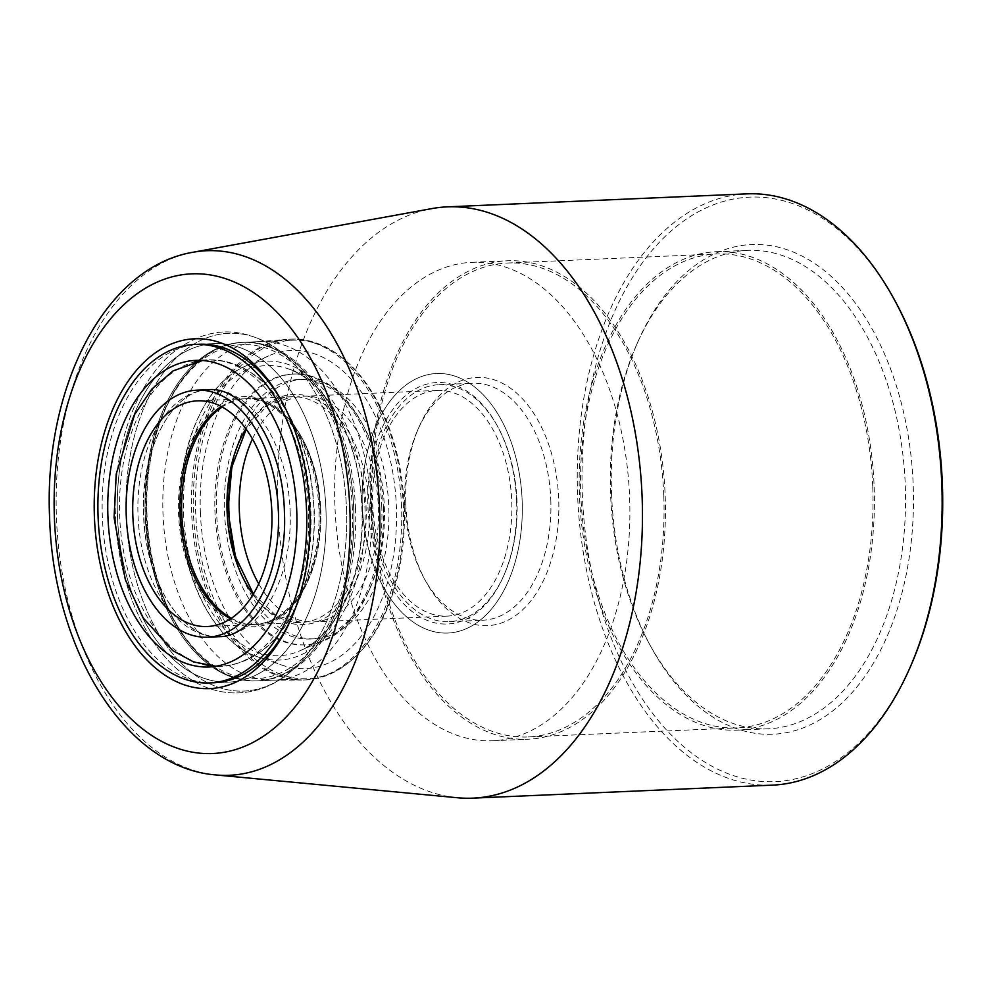 <?xml version="1.0" encoding="UTF-8"?>
<svg xmlns="http://www.w3.org/2000/svg" width="992" height="992" viewBox="0 0 992 992"><rect width="100%" height="100%" fill="white"/><g stroke="black" fill="none" stroke-linecap="round" stroke-linejoin="round"><path stroke-width="0.74" stroke-dasharray="4.96 3.72" d="M199.243 344.236L214.359 343.579L199.243 344.236A169.421 104.296 -92.5 0 0 102.312 516.175A169.421 104.296 -92.5 0 0 213.937 682.756L229.053 682.099A169.421 104.296 87.5 0 1 117.428 515.518A169.421 104.296 87.5 0 1 214.359 343.579A169.421 104.296 87.5 0 1 325.971 510.173A169.421 104.296 87.5 0 1 229.053 682.099A169.421 104.296 87.5 0 1 117.428 515.518A169.421 104.296 87.5 0 1 214.359 343.579A169.421 104.296 87.5 0 1 325.971 510.173A169.421 104.296 87.5 0 1 229.053 682.099L213.937 682.756M291.772 617.421A169.421 104.296 -92.5 0 0 292.566 615.635A169.421 104.296 -92.5 0 0 310.856 510.83A169.421 104.296 -92.5 0 0 283.39 404.29A169.421 104.296 -92.5 0 0 282.447 402.591M405.79 503.502A124.236 76.483 -92.5 0 0 425.928 581.622A124.236 76.483 -92.5 0 0 512.219 617.818A124.236 76.483 -92.5 0 0 558.719 499.571A124.236 76.483 -92.5 0 0 502.845 383.507A124.236 76.483 -92.5 0 0 419.194 426.634A124.236 76.483 -92.5 0 0 405.79 503.502M550.796 499.856A118.594 73.011 87.5 0 1 482.943 620.211A118.594 73.011 87.5 0 1 424.043 578.175A118.594 73.011 87.5 0 1 404.81 503.601A118.594 73.011 87.5 0 1 417.62 430.23A118.594 73.011 87.5 0 1 472.663 383.247A118.594 73.011 87.5 0 1 550.796 499.856M383.371 507.309A135.532 83.44 87.5 0 1 368.739 591.158A135.532 83.44 87.5 0 1 277.487 638.203A135.532 83.44 87.5 0 1 216.541 511.587A135.532 83.44 87.5 0 1 267.257 382.602A135.532 83.44 87.5 0 1 361.398 422.084A135.532 83.44 87.5 0 1 383.371 507.309M224.465 511.302A129.89 79.955 -92.5 0 0 310.037 639.022A129.89 79.955 -92.5 0 0 370.326 587.562A129.89 79.955 -92.5 0 0 384.338 507.21A129.89 79.955 -92.5 0 0 363.295 425.531A129.89 79.955 -92.5 0 0 298.766 379.49A129.89 79.955 -92.5 0 0 224.465 511.302M516.609 501.369A120.85 74.4 87.5 0 1 503.564 576.129A120.85 74.4 87.5 0 1 422.195 618.078A120.85 74.4 87.5 0 1 367.858 505.176A120.85 74.4 87.5 0 1 413.081 390.166A120.85 74.4 87.5 0 1 497.029 425.37A120.85 74.4 87.5 0 1 516.609 501.369M371.02 505.064A118.594 73.011 -92.5 0 0 449.153 621.674A118.594 73.011 -92.5 0 0 504.196 574.69A118.594 73.011 -92.5 0 0 517.006 501.32A118.594 73.011 -92.5 0 0 497.773 426.758A118.594 73.011 -92.5 0 0 438.873 384.71A118.594 73.011 -92.5 0 0 371.02 505.064M611.518 493.247A245.086 150.883 -92.5 0 0 651.248 647.367A245.086 150.883 -92.5 0 0 821.488 718.766A245.086 150.883 -92.5 0 0 913.21 485.51A245.086 150.883 -92.5 0 0 802.987 256.556A245.086 150.883 -92.5 0 0 637.98 341.62A245.086 150.883 -92.5 0 0 611.518 493.247M905.287 485.795A239.444 147.399 87.5 0 1 768.292 728.798A239.444 147.399 87.5 0 1 649.363 643.92A239.444 147.399 87.5 0 1 610.551 493.359A239.444 147.399 87.5 0 1 636.393 345.216A239.444 147.399 87.5 0 1 747.534 250.356A239.444 147.399 87.5 0 1 905.287 485.795M910.817 665.744A292.528 180.085 87.5 0 1 713.868 767.275A292.528 180.085 87.5 0 1 582.316 494.004A292.528 180.085 87.5 0 1 691.784 215.599A292.528 180.085 87.5 0 1 894.982 300.824M746.864 193.862A295.914 182.168 -92.5 0 0 577.567 494.165A295.914 182.168 -92.5 0 0 772.52 785.131M872.774 487.184A237.187 146.01 87.5 0 1 737.068 727.892A237.187 146.01 87.5 0 1 580.816 494.673A237.187 146.01 87.5 0 1 716.509 253.964A237.187 146.01 87.5 0 1 872.774 487.184M663.797 496.248A237.187 146.01 87.5 0 1 528.104 736.957A237.187 146.01 87.5 0 1 371.839 503.738A237.187 146.01 87.5 0 1 507.532 263.029A237.187 146.01 87.5 0 1 663.797 496.248M665.186 496.211A239.444 147.399 87.5 0 1 528.203 739.214A239.444 147.399 87.5 0 1 370.45 503.775A239.444 147.399 87.5 0 1 507.445 260.772A239.444 147.399 87.5 0 1 665.186 496.211M629.622 497.761A239.444 147.399 87.5 0 1 492.627 740.751A239.444 147.399 87.5 0 1 334.887 505.312A239.444 147.399 87.5 0 1 471.87 262.322A239.444 147.399 87.5 0 1 629.622 497.761M522.176 501.22A129.89 79.955 87.5 0 1 447.863 633.045A129.89 79.955 87.5 0 1 362.291 505.325A129.89 79.955 87.5 0 1 436.604 373.513A129.89 79.955 87.5 0 1 522.176 501.22M404.228 506.776A169.421 104.296 87.5 0 1 307.297 678.702A169.421 104.296 87.5 0 1 195.684 512.12A169.421 104.296 87.5 0 1 292.615 340.194A169.421 104.296 87.5 0 1 404.228 506.776M353.735 508.958A169.421 104.296 87.5 0 1 303.019 660.672A169.421 104.296 87.5 0 1 256.816 680.896A169.421 104.296 87.5 0 1 145.192 514.315A169.421 104.296 87.5 0 1 242.122 342.376A169.421 104.296 87.5 0 1 289.9 358.534A169.421 104.296 87.5 0 1 353.735 508.958A169.421 104.296 87.5 0 1 303.019 660.672A169.421 104.296 87.5 0 1 145.192 514.315A169.421 104.296 87.5 0 1 289.9 358.534A169.421 104.296 87.5 0 1 353.735 508.958M457.362 797.742A295.914 182.168 87.5 0 1 277.896 507.172A295.914 182.168 87.5 0 1 431.793 208.605M874.163 487.146A239.444 147.399 87.5 0 1 737.168 730.149A239.444 147.399 87.5 0 1 579.427 494.71A239.444 147.399 87.5 0 1 716.41 251.708A239.444 147.399 87.5 0 1 874.163 487.146M252.452 438.923A112.952 69.527 87.5 0 1 303.949 396.217A112.952 69.527 87.5 0 1 335.854 407.03A112.952 69.527 87.5 0 1 377.555 532.332A112.952 69.527 87.5 0 1 313.745 621.897A112.952 69.527 87.5 0 1 281.84 611.097A112.952 69.527 87.5 0 1 258.738 583.817M469.241 401.239A112.952 69.527 87.5 0 1 510.942 526.541A112.952 69.527 87.5 0 1 447.132 616.119A112.952 69.527 87.5 0 1 415.226 605.306A112.952 69.527 87.5 0 1 373.538 480.004A112.952 69.527 87.5 0 1 437.336 390.439A112.952 69.527 87.5 0 1 469.241 401.239M411.184 620.62A129.89 79.955 87.5 0 1 363.221 476.52A129.89 79.955 87.5 0 1 436.604 373.513A129.89 79.955 87.5 0 1 473.283 385.938A129.89 79.955 87.5 0 1 521.246 530.026A129.89 79.955 87.5 0 1 447.863 633.045A129.89 79.955 87.5 0 1 411.184 620.62M232.959 462.284A129.89 79.955 87.5 0 1 303.217 379.291A129.89 79.955 87.5 0 1 339.909 391.716A129.89 79.955 87.5 0 1 387.86 535.816A129.89 79.955 87.5 0 1 314.476 638.823A129.89 79.955 87.5 0 1 277.797 626.398A129.89 79.955 87.5 0 1 237.299 562.228M221.303 406.509A112.952 69.527 87.5 0 1 244.565 398.796A112.952 69.527 87.5 0 1 318.978 509.851A112.952 69.527 87.5 0 1 254.361 624.476A112.952 69.527 87.5 0 1 230.504 618.81M200.359 512.033A159.253 98.034 -92.5 0 0 282.137 665.186A159.253 98.034 -92.5 0 0 396.391 506.999A159.253 98.034 -92.5 0 0 268.708 355.843A159.253 98.034 -92.5 0 0 200.359 512.033M381.796 507.371A135.532 83.44 -92.5 0 0 312.195 377.034A135.532 83.44 -92.5 0 0 214.954 511.661A135.532 83.44 -92.5 0 0 323.628 640.311A135.532 83.44 -92.5 0 0 381.796 507.371M371.516 508.189A169.421 104.296 -92.5 0 0 259.904 341.608A169.421 104.296 -92.5 0 0 257.449 341.756A169.421 104.296 -92.5 0 0 162.986 513.546A169.421 104.296 -92.5 0 0 272.13 680.19A169.421 104.296 -92.5 0 0 274.598 680.128A169.421 104.296 -92.5 0 0 371.516 508.189M401.562 506.9A170.55 104.991 -92.5 0 0 289.205 339.202A170.55 104.991 -92.5 0 0 286.725 339.363A170.55 104.991 -92.5 0 0 191.63 512.281A170.55 104.991 -92.5 0 0 301.506 680.041A170.55 104.991 -92.5 0 0 303.986 679.979A170.55 104.991 -92.5 0 0 401.562 506.9M403.335 506.825A170.55 104.991 -92.5 0 0 290.978 339.128A170.55 104.991 -92.5 0 0 193.415 512.207A170.55 104.991 -92.5 0 0 305.772 679.904A170.55 104.991 -92.5 0 0 403.335 506.825M346.53 509.38A179.044 110.224 87.5 0 1 292.925 669.712A179.044 110.224 87.5 0 1 126.133 515.034A179.044 110.224 87.5 0 1 279.074 350.399A179.044 110.224 87.5 0 1 346.53 509.38A179.044 110.224 87.5 0 1 292.925 669.712A179.044 110.224 87.5 0 1 126.133 515.034A179.044 110.224 87.5 0 1 279.074 350.399A179.044 110.224 87.5 0 1 346.53 509.38M215.648 774.926A262.52 161.609 87.5 0 1 56.432 517.154A262.52 161.609 87.5 0 1 192.956 252.266M201.562 360.431A153.438 94.451 87.5 0 1 207.427 359.885A153.438 94.451 87.5 0 1 308.512 510.756A153.438 94.451 87.5 0 1 220.732 666.463A153.438 94.451 87.5 0 1 214.842 666.426M207.328 665.508A153.438 94.451 87.5 0 1 119.648 515.592A153.438 94.451 87.5 0 1 194.159 361.993M290.16 511.227A123.616 76.099 87.5 0 1 219.43 636.678A123.616 76.099 87.5 0 1 138 515.121A123.616 76.099 87.5 0 1 208.717 389.67A123.616 76.099 87.5 0 1 290.16 511.227M180.879 512.988A149.556 92.07 -92.5 0 0 257.684 656.816A149.556 92.07 -92.5 0 0 364.982 508.264A149.556 92.07 -92.5 0 0 245.074 366.296A149.556 92.07 -92.5 0 0 180.879 512.988M183.545 512.914A145.229 89.404 -92.5 0 0 299.981 650.764A145.229 89.404 -92.5 0 0 362.316 508.326A145.229 89.404 -92.5 0 0 287.742 368.664A145.229 89.404 -92.5 0 0 183.545 512.914M253.059 594.53A112.952 69.527 -92.5 0 0 301.494 622.43A112.952 69.527 -92.5 0 0 366.11 507.805A112.952 69.527 -92.5 0 0 291.698 396.75A112.952 69.527 -92.5 0 0 245.867 428.742M369.284 507.693A115.208 70.916 -92.5 0 0 294.153 394.394A115.208 70.916 -92.5 0 0 227.478 511.339A115.208 70.916 -92.5 0 0 302.597 624.638A115.208 70.916 -92.5 0 0 369.284 507.693M231.372 618.239A112.952 69.527 -92.5 0 0 256.147 624.402A112.952 69.527 -92.5 0 0 320.763 509.776A112.952 69.527 -92.5 0 0 246.351 398.722A112.952 69.527 -92.5 0 0 222.208 407.005M320.366 509.814A115.208 70.916 -92.5 0 0 245.247 396.515A115.208 70.916 -92.5 0 0 178.56 513.459A115.208 70.916 -92.5 0 0 253.692 626.758A115.208 70.916 -92.5 0 0 320.366 509.814M355.52 508.884A169.421 104.296 -92.5 0 0 243.896 342.302A169.421 104.296 -92.5 0 0 146.977 514.24A169.421 104.296 -92.5 0 0 258.59 680.822A169.421 104.296 -92.5 0 0 355.52 508.884M352.346 508.995A167.164 102.908 -92.5 0 0 243.338 344.596A167.164 102.908 -92.5 0 0 146.593 514.278A167.164 102.908 -92.5 0 0 255.589 678.677A167.164 102.908 -92.5 0 0 352.346 508.995M292.566 615.635L290.991 619.244M424.043 578.175L425.928 581.622M370.326 587.562L368.739 591.158M504.196 574.69L503.564 576.129M649.363 643.92L651.248 647.367M528.104 736.957L737.068 727.892M492.627 740.751L528.203 739.214M449.153 621.674L482.943 620.211M310.037 639.022L314.476 638.823M256.816 680.896L307.297 678.702M303.019 660.672L292.925 669.712C260.648 699.248 217.794 699.707 186.335 676.271C145.303 647.838 117.602 583.011 115.456 515.53C117.602 583.011 145.303 647.838 186.335 676.271C217.794 699.707 260.648 699.248 292.925 669.712L303.019 660.672M737.168 730.149L768.292 728.798M716.41 251.708L747.534 250.356M279.074 350.399C242.346 324.744 206.572 325.798 171.752 353.561C134.428 385.02 112.741 449.723 115.456 515.53C112.741 449.723 134.428 385.02 171.752 353.561C206.572 325.798 242.346 324.744 279.074 350.399L289.9 358.534L279.074 350.399M242.122 342.376L292.615 340.194M298.766 379.49L303.217 379.291M438.873 384.71L472.663 383.247M471.87 262.322L507.445 260.772M507.532 263.029L716.509 253.964M636.393 345.216L637.98 341.62M497.773 426.758L497.029 425.37M363.295 425.531L361.398 422.084M417.62 430.23L419.194 426.634M283.39 404.29L281.505 400.842M447.132 616.119L313.745 621.897M437.336 390.439L303.949 396.217M208.99 666.971L220.732 666.463C283.29 661.515 316.845 586.942 314.228 510.446C312.53 471.064 302.672 436.84 284.654 407.749C273.023 389.434 258.986 376.067 242.556 367.66C231.248 362.006 219.542 359.414 207.427 359.885L195.684 360.394M208.717 389.67C172.645 389.893 140.641 448.471 143.716 514.811C144.596 536.796 148.564 557.268 155.645 576.203C160.481 588.975 166.346 599.999 173.228 609.249C188.505 628.544 203.906 637.682 219.43 636.678M207.229 626.522L254.361 624.476M197.445 400.842L244.565 398.796M219.344 636.678L218.674 636.703C183.421 639.704 144.919 582.031 143.567 514.29C140.17 449.116 173.03 389.496 208.63 389.67L209.3 389.658M202.517 360.493L208.531 360.071C220.15 359.823 231.384 362.402 242.234 367.784C259.172 376.427 273.569 390.315 285.398 409.436C302.51 437.745 312.009 470.84 313.894 508.735C317.638 586.669 281.393 662.594 220.633 666.24L215.785 666.277M268.708 355.843L245.074 366.296C205.146 382.862 177.382 446.574 180.47 513.013C182.255 580.618 215.76 643.597 257.684 656.816L282.137 665.186M312.195 377.034L287.742 368.664C327.124 380.792 360.27 442.172 361.894 508.35C365.031 573.376 337.503 635.475 299.981 650.764L323.628 640.311M253.382 594.01L276.198 615.734L301.494 622.43L256.147 624.402C291.623 624.737 323.132 570.276 319.895 509.826C318.705 448.409 282.212 395.2 246.351 398.722L291.698 396.75L267.084 405.629L246.227 429.238M259.904 341.608L243.896 342.302C187.55 342.637 141.459 424.774 146.109 514.278C148.019 605.219 201.587 685.509 258.59 680.822L274.598 680.128M257.449 341.756L286.725 339.363M290.978 339.128L289.205 339.202M305.772 679.904L303.986 679.979M272.13 680.19L301.506 680.041"/><path stroke-width="1.49" d="M309.888 510.93A175.063 107.768 87.5 0 1 290.991 619.244A175.063 107.768 87.5 0 1 173.116 680.004A175.063 107.768 87.5 0 1 94.389 516.46A175.063 107.768 87.5 0 1 159.898 349.841A175.063 107.768 87.5 0 1 281.505 400.842A175.063 107.768 87.5 0 1 309.888 510.93M209.684 682.942A169.421 104.296 87.5 0 1 98.072 516.361A169.421 104.296 87.5 0 1 194.99 344.422A169.421 104.296 87.5 0 1 306.602 511.004A169.421 104.296 87.5 0 1 209.684 682.942L213.937 682.756A169.421 104.296 -92.5 0 0 291.772 617.421M893.854 298.753L894.982 300.824A292.528 180.085 87.5 0 1 942.4 484.766A292.528 180.085 87.5 0 1 910.817 665.744L909.875 667.901A295.914 182.168 -92.5 0 0 941.817 484.828A295.914 182.168 -92.5 0 0 893.854 298.753A295.914 182.168 -92.5 0 0 746.864 193.862L447.194 206.869A295.914 182.168 87.5 0 1 642.146 497.835A295.914 182.168 87.5 0 1 472.849 798.138A295.914 182.168 87.5 0 1 457.362 797.742L215.648 774.926A262.52 161.609 87.5 0 0 379.576 508.859A262.52 161.609 87.5 0 0 192.956 252.266C103.701 267.307 43.66 389.608 49.6 517.539C53.06 647.516 124.05 767.634 215.648 774.926M192.956 252.266L431.793 208.605A295.914 182.168 87.5 0 1 447.194 206.869M472.849 798.138L772.52 785.131A295.914 182.168 -92.5 0 0 909.875 667.901M282.447 402.591A169.421 104.296 -92.5 0 0 199.243 344.236L194.99 344.422M237.299 562.228A129.89 79.955 87.5 0 1 232.959 462.284M258.738 583.817A112.952 69.527 87.5 0 1 252.452 438.923M296.769 511.264A153.438 94.451 87.5 0 1 208.99 666.971A153.438 94.451 87.5 0 1 107.905 516.113A153.438 94.451 87.5 0 1 195.684 360.394A153.438 94.451 87.5 0 1 296.769 511.264M126.257 515.642A123.616 76.099 87.5 0 1 196.974 390.178A123.616 76.099 87.5 0 1 278.417 511.736A123.616 76.099 87.5 0 1 207.7 637.186A123.616 76.099 87.5 0 1 126.257 515.642M230.504 618.81A112.952 69.527 87.5 0 1 179.949 513.422A112.952 69.527 87.5 0 1 221.303 406.509M271.845 511.897A112.952 69.527 87.5 0 1 207.229 626.522A112.952 69.527 87.5 0 1 132.829 515.468A112.952 69.527 87.5 0 1 197.445 400.842A112.952 69.527 87.5 0 1 271.845 511.897M54.386 517.489A240.064 147.783 87.5 0 1 193.341 273.792A240.064 147.783 87.5 0 1 349.891 509.9A240.064 147.783 87.5 0 1 210.936 753.585A240.064 147.783 87.5 0 1 54.386 517.489M214.842 666.426A153.438 94.451 87.5 0 1 207.328 665.508M194.159 361.993A153.438 94.451 87.5 0 1 201.562 360.431M245.867 428.742A112.952 69.527 -92.5 0 0 227.081 511.376A112.952 69.527 -92.5 0 0 253.059 594.53M222.208 407.005A112.952 69.527 -92.5 0 0 181.734 513.348A112.952 69.527 -92.5 0 0 231.372 618.239M196.974 390.178L208.717 389.67M207.7 637.186L219.43 636.678M209.3 389.658C244.553 386.657 283.055 444.317 284.406 512.058C287.804 577.232 254.944 636.864 219.344 636.678M202.517 360.493L173.092 370.872L151.788 389.1L134.689 414.396L116.2 474.064L114.08 517.663L125.339 579.675L143.282 618.053L172.72 650.578L193.502 661.912L215.785 666.277M246.227 429.238L231.88 466.823L227.949 511.326L235.476 556.686L253.382 594.01"/></g></svg>
